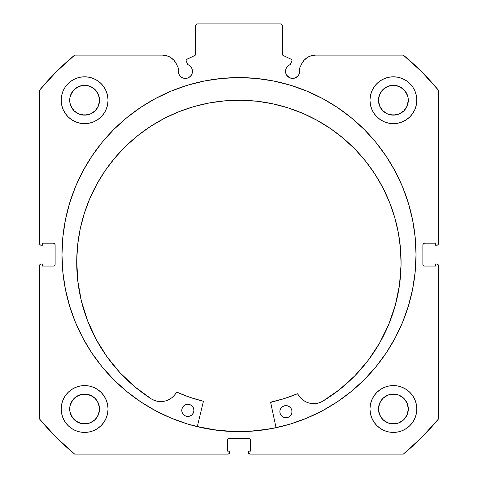 <?xml version="1.0" encoding="UTF-8"?>
<svg xmlns="http://www.w3.org/2000/svg" width="478" height="478" viewBox="0 0 478 478"><rect width="100%" height="100%" fill="white"/><g stroke="black" fill="none" stroke-linecap="round" stroke-linejoin="round"><path stroke-width="0.72" d="M291.974 60.485A1.386 1.386 0 0 1 291.843 61.076L290.188 64.626L288.288 65.665L286.794 67.225L285.838 69.167L285.647 72.692L286.71 75.255L289.901 77.878L294.012 78.284L297.651 76.337L299.192 74.03L299.736 71.306A7.11 7.11 0 0 1 292.62 78.416A7.11 7.11 0 0 1 290.188 64.626L291.843 61.076A1.386 1.386 0 0 0 291.974 60.485L291.174 59.23A1.386 1.386 0 0 1 291.974 60.485M299.192 74.03L299.736 71.306A7.11 7.11 0 0 0 299.306 68.874A7.11 7.11 0 0 1 299.736 71.306A7.11 7.11 0 0 0 299.306 68.874L301.546 64.07L303.942 60.401L307.264 57.551L311.25 55.741L315.588 55.125L403.348 55.125L421.763 71.849L438.487 90.264L438.487 243.511L437.979 244.736L436.755 245.244L435.542 245.244L435.542 243.165L424.613 243.165L423.383 243.672L422.875 244.897L422.875 264.328L423.383 265.553L424.613 266.061L435.542 266.061L435.542 263.981L436.755 263.981L437.979 264.489L438.487 265.714L438.487 418.961L421.763 437.376L403.348 454.1L250.102 454.1L248.5 453.03L248.369 451.148L250.448 451.148L250.448 440.22L249.94 438.995L248.715 438.487L229.285 438.487L228.06 438.995L227.552 440.22L227.552 451.148L229.631 451.148L229.631 452.367L229.123 453.592L227.898 454.1L74.652 454.1L56.237 437.376L39.513 418.961L39.513 265.714L40.021 264.489L41.245 263.981L42.458 263.981L42.458 266.061L53.387 266.061L54.617 265.553L55.125 264.328L55.125 244.897L54.617 243.672L53.387 243.165L42.458 243.165L42.458 245.244L41.245 245.244L40.021 244.736L39.513 243.511L39.513 90.264L56.237 71.849L74.652 55.125L162.412 55.125L166.75 55.741L170.736 57.551L174.058 60.401L176.454 64.07L178.694 68.874A7.11 7.11 0 0 0 178.264 71.306L178.808 74.03L180.349 76.337L182.656 77.878L185.38 78.416L188.099 77.878L190.405 76.337L191.947 74.03L192.491 71.306A7.11 7.11 0 0 1 185.38 78.416A7.11 7.11 0 0 1 178.694 68.874L176.454 64.07A15.493 15.493 0 0 0 162.412 55.125L74.652 55.125A258.467 258.467 0 0 0 39.513 90.264L39.513 243.511A1.733 1.733 0 0 0 41.245 245.244L42.458 245.244L42.458 243.165L53.387 243.165A1.733 1.733 0 0 1 55.125 244.897L55.125 264.328A1.733 1.733 0 0 1 53.387 266.061L42.458 266.061L42.458 263.981L41.245 263.981A1.733 1.733 0 0 0 39.513 265.714L40.021 264.489M186.109 60.013L186.157 61.076L187.812 64.626A7.11 7.11 0 0 1 192.491 71.306L192.162 69.167L191.206 67.225L189.712 65.665L187.812 64.626L186.032 60.551L186.826 59.23L194.833 55.496L195.58 54.629L195.633 25.633L197.366 23.9L280.634 23.9L282.367 25.633L282.42 54.629L283.167 55.496L291.174 59.23L283.167 55.496A1.386 1.386 0 0 1 282.367 54.241L282.367 25.633L280.634 23.9L197.366 23.9L195.633 25.633L195.633 54.241A1.386 1.386 0 0 1 194.833 55.496L195.161 55.281M61.979 254.613A177.021 177.021 0 0 1 239 77.585A177.021 177.021 0 0 1 416.021 254.613L415.173 237.261L412.622 220.077L408.403 203.228L402.548 186.868L395.121 171.166L386.188 156.264L375.839 142.307L364.176 129.436L351.3 117.773L337.349 107.425L322.447 98.492L306.745 91.065L290.385 85.209L273.536 80.991L256.351 78.44L239 77.585L221.649 78.44L204.465 80.991L187.615 85.209L171.255 91.065L155.553 98.492L140.651 107.425L126.7 117.773L113.824 129.436L102.161 142.307L91.812 156.264L82.879 171.166L75.452 186.868L69.597 203.228L65.378 220.077L62.827 237.261L61.979 254.613L62.827 271.964L65.378 289.148L69.597 305.998L75.452 322.357L82.879 338.06L91.812 352.961L102.161 366.913L113.824 379.789L126.7 391.452L140.651 401.801L155.553 410.733L171.255 418.16L187.615 424.016L204.465 428.234L221.649 430.786L239 431.634L256.351 430.786L273.536 428.234L290.385 424.016L306.745 418.16L322.447 410.733L337.349 401.801L351.3 391.452L364.176 379.789L375.839 366.913L386.188 352.961L395.121 338.06L402.548 322.357L408.403 305.998L412.622 289.148L415.173 271.964L416.021 254.613A177.021 177.021 0 0 1 239 431.634A177.021 177.021 0 0 1 61.979 254.613M416.021 254.511A177.021 177.021 0 0 0 415.185 237.405M415.155 237.118A177.021 177.021 0 0 0 375.869 142.342M375.81 142.277A177.021 177.021 0 0 0 102.19 142.277M102.131 142.342A177.021 177.021 0 0 0 62.845 237.118M62.815 237.405A177.021 177.021 0 0 0 61.979 254.511M416.804 409.001A23.416 23.416 0 0 1 393.388 432.417A23.416 23.416 0 0 1 369.966 409.001L370.42 413.566L371.753 417.957L373.916 422.008L376.825 425.557L380.374 428.467L384.426 430.636L388.817 431.969L393.388 432.417L397.953 431.969L402.351 430.636L406.396 428.467L409.945 425.557L412.861 422.008L415.024 417.957L416.356 413.566L416.804 409.001L416.356 404.43L415.024 400.038L412.861 395.987L409.945 392.438L406.396 389.528L402.351 387.365L397.953 386.033L393.388 385.579L388.817 386.033L384.426 387.365L380.374 389.528L376.825 392.438L373.916 395.987L371.753 400.038L370.42 404.43L369.966 409.001A23.416 23.416 0 0 1 393.388 385.579A23.416 23.416 0 0 1 416.804 409.001M108.034 409.001A23.416 23.416 0 0 1 84.612 432.417A23.416 23.416 0 0 1 61.196 409.001L61.644 413.566L62.977 417.957L65.139 422.008L68.055 425.557L71.604 428.467L75.649 430.636L80.047 431.969L84.612 432.417L89.183 431.969L93.574 430.636L97.626 428.467L101.175 425.557L104.085 422.008L106.247 417.957L107.58 413.566L108.034 409.001L107.58 404.43L106.247 400.038L104.085 395.987L101.175 392.438L97.626 389.528L93.574 387.365L89.183 386.033L84.612 385.579L80.047 386.033L75.649 387.365L71.604 389.528L68.055 392.438L65.139 395.987L62.977 400.038L61.644 404.43L61.196 409.001A23.416 23.416 0 0 1 84.612 385.579A23.416 23.416 0 0 1 108.034 409.001M416.804 100.225A23.416 23.416 0 0 1 393.388 123.647A23.416 23.416 0 0 1 369.966 100.225L370.42 104.796L371.753 109.187L373.916 113.238L376.825 116.787L380.374 119.697L384.426 121.86L388.817 123.193L393.388 123.647L397.953 123.193L402.351 121.86L406.396 119.697L409.945 116.787L412.861 113.238L415.024 109.187L416.356 104.796L416.804 100.225L416.356 95.66L415.024 91.262L412.861 87.217L409.945 83.668L406.396 80.752L402.351 78.589L397.953 77.257L393.388 76.809L388.817 77.257L384.426 78.589L380.374 80.752L376.825 83.668L373.916 87.217L371.753 91.262L370.42 95.66L369.966 100.225A23.416 23.416 0 0 1 393.388 76.809A23.416 23.416 0 0 1 416.804 100.225M108.034 100.225A23.416 23.416 0 0 1 84.612 123.647A23.416 23.416 0 0 1 61.196 100.225L61.644 104.796L62.977 109.187L65.139 113.238L68.055 116.787L71.604 119.697L75.649 121.86L80.047 123.193L84.612 123.647L89.183 123.193L93.574 121.86L97.626 119.697L101.175 116.787L104.085 113.238L106.247 109.187L107.58 104.796L108.034 100.225L107.58 95.66L106.247 91.262L104.085 87.217L101.175 83.668L97.626 80.752L93.574 78.589L89.183 77.257L84.612 76.809L80.047 77.257L75.649 78.589L71.604 80.752L68.055 83.668L65.139 87.217L62.977 91.262L61.644 95.66L61.196 100.225A23.416 23.416 0 0 1 84.612 76.809A23.416 23.416 0 0 1 108.034 100.225L107.58 104.796M99.245 103.134L99.532 100.225A14.92 14.92 0 0 1 84.612 115.144A14.92 14.92 0 0 1 69.698 100.225A14.92 14.92 0 0 1 84.612 85.305A14.92 14.92 0 0 1 99.532 100.225L98.396 105.937L95.164 110.777L90.324 114.009L84.612 115.144L78.906 114.009L74.066 110.777L72.208 108.512L69.979 103.134L69.979 97.315L72.208 91.937L76.325 87.821L81.702 85.592L87.522 85.592L92.899 87.821L95.164 89.679L98.396 94.519L99.532 100.225L99.245 97.315M408.021 103.134L408.302 100.225A14.92 14.92 0 0 1 393.388 115.144A14.92 14.92 0 0 1 378.468 100.225A14.92 14.92 0 0 1 393.388 85.305A14.92 14.92 0 0 1 408.302 100.225L407.166 105.937L403.934 110.777L399.094 114.009L393.388 115.144L387.676 114.009L382.836 110.777L379.604 105.937L378.468 100.225L379.604 94.519L382.836 89.679L387.676 86.44L393.388 85.305L399.094 86.44L401.675 87.821L405.792 91.937L408.021 97.315L408.302 100.225L408.021 97.315M99.245 411.911L99.532 409.001A14.92 14.92 0 0 1 84.612 423.914A14.92 14.92 0 0 1 69.698 409.001A14.92 14.92 0 0 1 84.612 394.081A14.92 14.92 0 0 1 99.532 409.001L98.396 414.707L95.164 419.547L90.324 422.779L84.612 423.914L81.702 423.627L76.325 421.405L72.208 417.288L69.979 411.911L69.979 406.091L72.208 400.707L76.325 396.597L81.702 394.368L87.522 394.368L92.899 396.597L95.164 398.449L98.396 403.289L99.532 409.001L99.245 406.091M408.021 411.911L408.302 409.001A14.92 14.92 0 0 1 393.388 423.914A14.92 14.92 0 0 1 378.468 409.001A14.92 14.92 0 0 1 393.388 394.081A14.92 14.92 0 0 1 408.302 409.001L407.166 414.707L403.934 419.547L399.094 422.779L393.388 423.914L387.676 422.779L382.836 419.547L379.604 414.707L378.468 409.001L379.604 403.289L382.836 398.449L387.676 395.216L393.388 394.081L399.094 395.216L403.934 398.449L407.166 403.289L408.302 409.001L408.021 406.091M288.67 77.221L290.582 78.117A183.875 183.875 0 0 1 290.654 78.141L294.012 78.284M297.651 76.337L298.535 75.255M299.306 68.874L301.546 64.07A15.493 15.493 0 0 1 315.588 55.125L403.348 55.125L421.763 71.849M403.348 55.125A258.467 258.467 0 0 1 438.487 90.264L438.487 243.511L437.979 244.736M423.006 244.234L422.875 244.897A1.733 1.733 0 0 1 424.613 243.165L435.542 243.165L435.542 245.244L436.755 245.244A1.733 1.733 0 0 0 438.487 243.511M423.944 265.929L424.613 266.061A1.733 1.733 0 0 1 422.875 264.328L422.875 244.897M437.979 264.489L438.487 265.714L438.487 418.961A258.467 258.467 0 0 1 403.348 454.1L250.102 454.1A1.733 1.733 0 0 1 248.369 452.367L248.369 451.148L250.448 451.148L250.448 440.22L249.94 438.995M249.379 438.619L248.715 438.487A1.733 1.733 0 0 1 250.448 440.22M228.06 438.995L227.552 440.22A1.733 1.733 0 0 1 229.285 438.487L248.715 438.487M227.552 440.22L227.552 451.148L229.631 451.148L229.631 452.367A1.733 1.733 0 0 1 227.898 454.1L74.652 454.1L56.237 437.376M54.994 264.991L55.125 264.328M54.056 243.296L53.387 243.165M40.021 244.736L39.644 244.174M183.988 78.284L187.34 78.141A183.875 183.875 0 0 1 187.406 78.123L189.33 77.221M192.353 72.692L192.491 71.306M186.39 59.547L194.833 55.496M195.418 54.988L195.633 54.241M282.839 55.281L283.167 55.496M89.183 386.033L84.612 385.579M97.626 119.697L101.175 116.787L104.085 113.238M371.753 109.187L373.916 113.238L376.825 116.787L380.374 119.697M411.486 423.855L412.861 422.008M393.388 385.579L388.817 386.033M39.513 265.714L39.513 418.961A258.467 258.467 0 0 0 74.652 454.1M107.58 95.66L107.419 94.907M104.085 87.217L103.648 86.584M101.348 83.847L100.9 83.399M71.604 80.752L70.816 81.308M63.61 110.585L65.139 113.232M377.1 83.399L376.652 83.847M374.352 86.584L373.497 87.862M413.273 112.593L415.024 109.187M107.58 404.43L107.466 403.892M65.139 395.987L62.977 400.038M93.574 430.636L94.501 430.23M370.42 404.43L369.966 409.001M98.396 94.519L95.164 89.679L90.324 86.44M87.522 85.592L81.702 85.592M78.906 86.44L74.066 89.679L70.834 94.519M69.979 97.315L69.979 103.134M70.834 105.937L74.066 110.777L78.906 114.009M81.702 114.857L87.522 114.857M90.324 114.009L95.164 110.777L98.396 105.937M406.396 80.752L407.184 81.308M407.166 94.519L403.934 89.679L399.094 86.44M396.298 85.592L390.478 85.592M387.676 86.44L382.836 89.679L379.604 94.519M378.755 97.315L378.755 103.134M379.604 105.937L382.836 110.777L387.676 114.009M390.478 114.857L396.298 114.857M399.094 114.009L403.934 110.777L407.166 105.937M98.396 403.289L95.164 398.449L90.324 395.216M87.522 394.368L81.702 394.368M78.906 395.216L74.066 398.449L70.834 403.289M69.979 406.091L69.979 411.911M70.834 414.707L74.066 419.547L78.906 422.779M81.702 423.627L87.522 423.627M90.324 422.779L95.164 419.547L98.396 414.707M407.166 403.289L403.934 398.449L399.094 395.216M396.298 394.368L390.478 394.368M387.676 395.216L382.836 398.449L379.604 403.289M378.755 406.091L378.755 411.911M379.604 414.707L382.836 419.547L387.676 422.779M390.478 423.627L396.298 423.627M399.094 422.779L403.934 419.547L407.166 414.707M438.487 265.714A1.733 1.733 0 0 0 436.755 263.981L435.542 263.981L435.542 266.061L424.613 266.061M61.979 254.714A177.021 177.021 0 0 0 62.815 271.815M62.845 272.113A177.021 177.021 0 0 0 126.634 391.398M126.766 391.506A177.021 177.021 0 0 0 238.934 431.634M239.066 431.634A177.021 177.021 0 0 0 351.234 391.506M351.366 391.398A177.021 177.021 0 0 0 415.155 272.113M415.185 271.815A177.021 177.021 0 0 0 416.021 254.714M413.07 222.407L412.622 220.077M65.378 220.077L62.827 237.261M102.161 366.913L103.828 368.914M412.622 289.148L415.173 271.964M186.157 61.076A1.386 1.386 0 0 1 186.826 59.23M276.033 427.631A176.938 176.938 0 0 1 197.312 426.567L215.662 430.003L232.965 431.449L250.329 431.186L267.578 429.226L276.033 427.631L267.578 429.226M270.733 402.231L270.924 402.112A0.347 0.347 0 0 0 270.662 402.524L276.051 427.714L270.662 402.524A0.347 0.347 0 0 1 270.65 402.446L284.338 398.556L297.495 393.758L299.784 396.967L302.317 399.536L305.317 401.544L308.651 402.912L312.194 403.581L315.803 403.528L319.328 402.757L322.626 401.299L339.523 389.594L354.807 375.839L368.227 360.263L379.568 343.114L388.644 324.67L395.318 305.227L399.483 285.091L401.06 264.597A162.179 162.179 0 0 1 322.626 401.299L339.523 389.594L354.807 375.839L368.227 360.263M279.989 410.417L279.851 411.6A6.071 6.071 0 0 1 286.005 405.607A6.071 6.071 0 0 1 291.992 411.761A6.071 6.071 0 0 1 285.844 417.748A6.071 6.071 0 0 1 279.851 411.6L280.281 413.924L281.572 415.914L283.526 417.258L287.027 417.653L289.232 416.774L290.929 415.119L291.861 412.944L291.897 410.578L291.018 408.373L289.363 406.676L287.188 405.744L284.822 405.708L282.618 406.587L280.921 408.236L279.989 410.417L279.953 412.783M193.793 411.624L193.925 410.441A6.071 6.071 0 0 1 187.77 416.428A6.071 6.071 0 0 1 181.783 410.273L182.214 412.604L183.504 414.593L185.458 415.932L187.77 416.428L190.101 415.997L192.09 414.707L193.435 412.753L193.925 410.441L193.494 408.11L192.204 406.121L190.256 404.776L187.938 404.286L185.607 404.717L183.618 406.007L182.279 407.955L181.783 410.273A6.071 6.071 0 0 1 187.938 404.286A6.071 6.071 0 0 1 193.925 410.441L193.823 409.252M76.731 260.217A162.179 162.179 0 0 1 241.085 100.243A162.179 162.179 0 0 1 401.06 264.597L400.492 248.691L398.371 232.917L394.714 217.424L389.552 202.367L382.944 187.89L374.949 174.129L365.64 161.223L355.112 149.285L343.461 138.441L330.812 128.785L317.267 120.42L302.974 113.423L288.061 107.861L272.681 103.786L256.967 101.234L241.085 100.243L225.18 100.804L209.406 102.931L193.913 106.588L178.856 111.744L164.378 118.359L150.618 126.353L137.712 135.662L125.774 146.19L114.929 157.836L105.274 170.491L96.909 184.03L89.912 198.328L84.349 213.236L80.274 228.621L77.723 244.336L76.731 260.217L77.753 280.753L81.368 300.991L87.516 320.607L96.096 339.29L106.97 356.737L119.966 372.667L134.868 386.827L151.448 398.993A162.179 162.179 0 0 1 76.731 260.217L77.723 244.336L80.274 228.621L84.349 213.236M203.359 401.616L197.289 426.651L203.359 401.616L203.108 401.197A150.917 150.917 0 0 1 176.896 392.157L189.79 397.284L203.108 401.197A0.347 0.347 0 0 1 203.359 401.616M87.516 320.607L96.096 339.29L106.97 356.737L119.966 372.667L134.868 386.827L151.448 398.993L154.705 400.534L158.206 401.4L161.809 401.55L165.37 400.976L168.746 399.698L171.793 397.774L174.398 395.276L176.639 392.145M388.644 324.67L395.318 305.227L399.483 285.091M401.06 264.597L400.492 248.691M374.949 174.129L365.64 161.223L355.112 149.285M288.061 107.861L272.681 103.786L256.967 101.234L241.085 100.243L225.18 100.804M193.913 106.588L178.856 111.744M189.79 397.284L203.108 401.197M270.924 402.112L284.338 398.556L297.37 393.782A150.917 150.917 0 0 1 270.924 402.112M192.945 407.053L192.204 406.121M184.55 405.26L182.853 406.915M184.412 415.358L185.458 415.932M289.363 406.676L288.324 406.103M281.691 407.328L280.921 408.236M280.281 413.924L281.572 415.914M290.158 416.027L290.929 415.119M151.448 398.993L151.448 398.987A17.931 17.931 0 0 0 176.448 392.307A0.347 0.347 0 0 1 176.896 392.157M297.37 393.782A0.347 0.347 0 0 1 297.812 393.944A17.931 17.931 0 0 0 322.626 401.293L322.626 401.299"/></g></svg>
